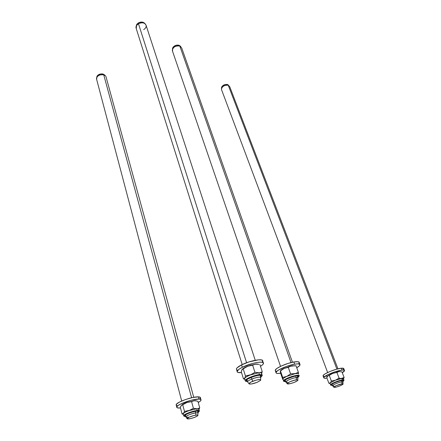 <?xml version="1.0" encoding="UTF-8"?>
<svg xmlns="http://www.w3.org/2000/svg" width="441" height="441" viewBox="0 0 441 441"><rect width="100%" height="100%" fill="white"/><g stroke="black" fill="none" stroke-linecap="round" stroke-linejoin="round"><path stroke-width="0.66" d="M337.966 368.841L229.689 86.59L227.545 84.518L228.251 85.245L336.913 369.111L228.251 85.245C224.265 85.019 221.994 86.403 221.432 89.402L221.553 88.194C223.069 85.813 225.301 84.832 228.251 85.245L227.545 84.518C224.932 84.148 222.959 85.019 221.619 87.131L221.531 88.266L221.636 87.092L222.325 86.089L224.838 84.606L226.944 84.391L228.537 85.152M343.015 383.874L342.966 382.347C343.258 381.945 342.877 381.807 341.825 381.928L341.328 380.644L341.825 381.928L343.07 382.138M333.881 385.908L332.597 385.704C332.442 384.91 338.98 382.231 341.825 381.928L342.012 383.846L343.026 384.205C341.202 385.555 338.512 386.608 334.962 387.363L333.837 387.143L336.18 385.666L342.53 383.808L343.087 383.929L342.602 384.574L339.906 385.908L336.384 387.071L333.887 387.319C332.922 386.856 339.239 384.15 342.012 383.846L341.825 381.928C338.694 382.259 331.566 385.318 332.663 385.853L333.837 387.259M193.753 397.313L106.138 77.208C105.983 76.084 105.184 75.301 103.745 74.86L105.405 75.753L103.155 74.066L103.745 74.86L191.603 397.76L103.745 74.86C99.567 74.419 97.141 75.703 96.463 78.719L96.651 79.441L96.921 77.076C98.58 75.069 100.857 74.325 103.745 74.86L103.155 74.066C100.598 73.592 98.586 74.248 97.114 76.023L96.711 77.451M197.8 415.135L197.899 413.559C198.494 412.859 197.766 412.638 195.727 412.897L195.313 411.392L195.727 412.897C197.386 412.671 198.185 412.787 198.108 413.245M188.313 417.103C186.604 417.34 185.788 417.225 185.859 416.762C187.392 415.218 190.677 413.928 195.727 412.897L195.837 415.124C197.645 414.887 198.29 415.08 197.766 415.698C195.931 417.032 193.097 418.079 189.255 418.834L187.844 418.95L187.083 418.564L188.891 417.269L193.919 415.516L197.237 415.025L197.915 415.224L197.397 416.001L194.294 417.478L190.165 418.674L187.133 418.763C186.245 418.112 192.248 415.598 195.837 415.124L195.727 412.897C191.675 413.421 184.9 416.26 185.915 417.004L187.1 418.713M104.897 75.174L103.155 74.066L100.719 73.95L97.759 75.284L96.739 76.949M144.736 23.412L144.19 22.866C142.504 21.78 140.569 21.791 138.391 22.893L138.468 23.737C140.933 22.485 143.116 22.474 145.023 23.698C146.914 25.688 146.473 27.673 143.689 29.657M260.592 379.635L260.62 378.091C261.006 376.537 258.062 376.851 251.794 379.034L251.282 377.419L251.794 379.034C257.169 377.088 260.201 376.631 260.89 377.65L260.014 374.966M255.229 360.275L146.175 25.567C144.979 22.712 142.41 22.1 138.468 23.737L246.591 362.728L138.468 23.737C136.688 24.856 135.861 26.201 135.993 27.777L136.263 28.637L136.539 25.534L138.468 23.737L138.391 22.893L136.688 24.487L136.186 26.245L137.074 23.968L139.202 22.502L142.686 22.182L144.852 23.571M246.921 379.547L247.599 381.691C247.864 380.98 249.264 380.092 251.794 379.034L252.759 381.245C258.316 379.31 260.923 379.023 260.581 380.385L257.064 382.358L251.579 383.951L249.452 384.028L249.027 383.653L250.813 382.149L256.204 380.092L259.92 379.508L260.741 379.734L260.681 380.274L257.064 382.358C253.068 383.846 250.416 384.354 249.126 383.879C248.774 383.306 249.986 382.424 252.759 381.245L251.794 379.034C248.663 380.368 247.302 381.366 247.704 382.022L249.049 383.78M292.455 362.265L181.709 47.992L179.812 46.035L180.771 46.537L179.096 45.285L179.812 46.035L291.01 362.601L179.812 46.035C175.408 45.577 172.905 47.093 172.315 50.588L172.53 51.222L172.635 48.786C174.388 46.333 176.78 45.412 179.812 46.035L179.096 45.285C176.411 44.734 174.294 45.544 172.751 47.716L172.448 49.21M297.813 379.866L297.802 378.301C298.281 377.683 297.774 377.446 296.275 377.59L295.74 376.068L296.275 377.59L297.989 377.965M287.62 382.248L285.851 381.873C285.785 380.815 292.863 377.898 296.275 377.59L296.457 379.811C297.785 379.679 298.237 379.883 297.813 380.423C295.735 382 292.725 383.163 288.778 383.918L287.615 383.94L287.312 383.389L289.627 381.912L293.7 380.407L297.118 379.767L297.895 379.922L297.857 380.368L294.599 382.248L290.509 383.593L287.295 383.819C286.126 383.168 293.067 380.131 296.457 379.811L296.275 377.59C292.444 377.931 284.616 381.377 285.944 382.121L287.229 383.731M289.836 381.812L294.726 380.136M180.204 45.958L178.385 45.109L175.959 45.302L173.219 47.022L172.431 48.835M299.23 362.309L297.851 361.703L293.855 361.995L294.632 364.189C298.232 363.599 300.04 363.797 300.056 364.795C299.935 365.545 298.827 366.521 296.743 367.722L299.544 365.694L300.001 364.47L298.011 363.853L294.632 364.189L293.855 361.995C286.468 363.175 275.101 368.296 275.228 370.341L275.405 370.859L275.377 369.933L277.031 368.356L281.303 366.002L288.238 363.378L293.855 361.995C297.449 361.411 299.263 361.626 299.285 362.634L299.886 364.31M280.658 373.268C277.516 373.714 275.95 373.466 275.967 372.518C275.851 370.501 287.24 365.385 294.632 364.189L286.6 366.377L278.458 370.104L276.364 371.769L276.066 372.948L277.582 373.472L280.658 373.268M275.548 370.975L276.309 371.239M298.778 363.544L299.064 363.186M299.23 362.855L299.29 362.563M343.748 368.516L341.34 368.213L342.073 370.109C343.71 369.944 344.537 370.115 344.542 370.622C344.498 371.118 343.737 371.802 342.266 372.684L344.542 370.578L343.693 370.076L342.073 370.109L341.34 368.213C335.678 368.665 322.669 374.095 323.038 375.815L323.148 376.112L323.363 375.208L325.133 373.858L330.072 371.443L336.191 369.31L341.34 368.213C342.977 368.053 343.804 368.229 343.815 368.742L344.438 370.346M325.673 376.338L327.746 375.991M326.968 378.13L326.368 378.213C324.62 378.406 323.744 378.24 323.744 377.705C323.374 376.002 336.411 370.583 342.073 370.109L334.879 371.851L327.239 374.982L324.769 376.482L323.755 377.612L324.328 378.218L326.968 378.13M323.336 376.239L324.482 376.416M343.081 369.756L343.815 368.698M200.247 398.328L200.203 397.286L198.334 396.856L198.946 399.077C200.479 399.127 201.179 399.474 201.052 400.114C200.875 400.753 199.938 401.553 198.246 402.506L200.192 401.216L201.068 399.932L200.512 399.32L198.946 399.077L198.334 396.856C192.535 396.448 176.24 402.258 176.141 404.766L176.29 405.351L176.499 404.154L179.366 402.137L185.584 399.502L192.745 397.512L198.334 396.856C199.861 396.917 200.567 397.275 200.44 397.92L200.898 399.563M180.507 407.986L179.04 408.052C177.348 408.035 176.571 407.677 176.72 406.988C176.83 404.513 193.152 398.697 198.946 399.077L191.019 400.29L180.827 403.934L177.91 405.637L176.714 407.015L177.387 407.853L180.507 407.986M176.466 405.488L177.26 405.753M199.586 399.028L199.971 398.664M262.715 360.837L261.557 359.933L258.531 359.812L248.906 361.923L241.585 364.878L242.341 367.281C250.686 362.96 264.462 360.506 263.492 363.417C263.338 364.2 262.34 365.165 260.499 366.3L262.649 364.707L263.47 363.516L263.167 362.656L261.745 362.199L258.31 362.298L252.307 363.538L242.341 367.281L241.585 364.878C238.394 366.515 236.657 367.882 236.382 368.979L236.608 369.707L236.37 369.051L237.06 367.871L241.585 364.878C249.909 360.545 263.674 358.125 262.709 361.069L263.266 362.739M241.508 372.595C238.482 372.843 237.015 372.43 237.12 371.361C237.401 370.269 239.143 368.913 242.341 367.281L238.879 369.332L237.109 371.427L237.958 372.425L241.508 372.595M236.828 369.878L237.743 370.197M262.268 361.94L262.693 361.168M246.161 380.07L246.337 380.699L247.351 380.903L246.1 380.236C246.139 378.802 254.485 375.374 258.839 375.021L259.065 375.319L259.484 374.652L259.065 375.319C253.272 375.853 244.523 380.539 246.1 380.236C246.139 378.802 254.485 375.374 258.839 375.021M259.358 375.291C261.188 375.302 261.827 375.412 261.27 375.627L260.526 376.542L261.276 375.478M262.219 375.335C262.009 374.646 261.1 374.42 259.484 374.652C261.381 374.475 262.29 374.707 262.219 375.335C262.318 375.693 261.822 376.3 260.725 377.149M262.081 374.922L261.59 373.422C261.662 372.788 260.752 372.551 258.856 372.717L259.484 374.652L258.856 372.717C261.155 372.529 261.998 372.904 261.386 373.836M242.291 369.266L245.654 367.138L251.001 365.126L256.05 364.095L247.671 366.267L255.146 364.227L258.939 364.31L256.05 364.095L258.068 364.161L255.146 364.227L252.638 365.176L254.937 372.298L250.438 374.938L258.856 372.717L254.937 372.298L258.856 372.717L245.455 376.008L244.705 378.246L243.487 378.913L244.496 379.139L243.487 378.913L241.282 371.873L241.58 370.583L242.55 369.073L247.671 366.267C245.009 367.336 243.206 368.345 242.258 369.299M259.766 372.573L258.856 372.717L259.766 372.573M261.452 371.995L260.637 372.325L261.452 371.995M262.064 372.276L262.235 371.592L259.92 364.547L262.235 371.592L261.871 372.888L262.064 372.276M261.645 373.411L261.871 372.888L261.645 373.411M244.683 379.023L244.705 378.246C245.461 377.27 247.373 376.167 250.438 374.938C247.373 376.167 245.461 377.27 244.705 378.246L244.683 379.023M241.855 369.944L241.282 371.873L243.487 378.913L244.441 378.56L244.942 377.821L245.455 376.008L243.212 368.885L241.999 369.624M245.19 380.82L245.152 380.517C245.19 378.902 254.589 375.048 259.484 374.652C257.809 374.31 245.499 378.35 245.152 380.517L245.19 380.82M247.351 380.903L246.1 380.236L247.351 380.903M252.638 365.176L247.671 366.267L243.212 368.885L245.455 376.008L250.438 374.938L254.937 372.298L252.638 365.176M257.638 375.186L256.287 375.462M331.34 384.519L332.282 384.866L331.329 384.574C331.152 383.659 338.622 380.594 341.869 380.258L342.089 380.506L342.442 379.971L342.089 380.506M342.343 380.473L343.285 380.506L342.696 381.173L343.269 380.589M343.969 380.081L343.451 378.725L341.852 378.439L342.442 379.971L344.035 380.247L342.442 379.971C341.433 379.64 330.43 383.516 330.585 384.828L330.585 384.828C330.37 385.202 330.998 385.379 332.464 385.346L332.244 385.098M339.223 371.581L332.856 373.323L339.223 371.581L341.973 371.912L339.223 371.581M330.011 383.301L330.585 384.828C330.381 383.797 338.793 380.346 342.442 379.971L341.852 378.439L344.134 377.518L343.478 378.797L344.134 377.518L335.463 380.208L330.364 382.794L335.463 380.208L331.384 381.046L330.077 383.472L330.364 382.794L328.898 383.295L326.803 377.694L327.013 377.16L328.126 375.688L332.856 373.323L327.801 375.941L332.001 373.659L338.605 371.669L336.918 372.474L339.074 378.13L335.463 380.208L341.852 378.439C343.429 378.273 343.831 378.549 343.054 379.271L343.054 379.271M329.62 383.472L330.105 383.554M339.802 378.312L339.074 378.13L339.802 378.312M341.196 378.472L340.513 378.428L341.196 378.472M342.095 380.506C339.675 380.93 336.941 381.807 333.898 383.146L331.329 384.574L332.282 384.866L331.329 384.574C331.152 383.659 338.622 380.594 341.869 380.258M344.134 377.518L341.973 371.912L344.134 377.518M329.262 375.39L327.801 375.941L326.803 377.694L328.898 383.295L330.364 382.794L331.384 381.046L329.262 375.39L331.384 381.046L335.463 380.208L339.074 378.13L336.918 372.474L332.856 373.323L329.262 375.39M343.004 380.247L342.536 380.208M341.02 380.401L338.925 380.919M298.292 376.096L297.614 376.912L299.158 375.787L298.298 376.085C297.151 374.53 283.199 380.219 284.439 380.555M284.572 380.859L285.57 381.052L284.456 380.726M283.028 379.321L283.58 380.93L284.434 380.616L283.607 381.052L283.072 379.37M295.448 365.76L291.948 365.876L296.071 365.832L298.37 372.314L294.731 373.803C297.223 373.334 298.491 373.411 298.54 374.034L298.37 372.314L298.54 374.034C298.491 373.411 297.223 373.334 294.731 373.803L290.564 373.869L286.865 376.377L282.698 377.446L282.841 379.447L280.548 372.954L280.278 371.035L284.125 368.428C282.08 369.387 280.834 370.203 280.382 370.892L280.548 372.954L282.747 379.392L282.962 379.133C283.045 378.466 284.346 377.546 286.865 376.377L294.731 373.803L286.865 376.377C284.451 377.496 283.15 378.395 282.968 379.062L280.382 370.892M280.515 370.705L284.125 368.428L280.47 370.931L282.698 377.446L286.865 376.377L290.564 373.869L295.707 373.555L298.37 372.314L296.071 365.832L291.948 365.876L284.125 368.428L288.287 367.331L290.972 366.113L288.287 367.331L284.125 368.428L290.062 366.306L295.211 365.683M283.563 380.897L283.569 380.831C283.513 378.72 299.77 373.466 299.158 375.787C299.637 374.872 297.162 375.12 291.738 376.531C286.077 378.665 283.354 380.098 283.569 380.831L283.563 380.897M290.564 373.869L288.287 367.331L290.564 373.869M184.685 415.152L184.669 415.714L185.639 415.924L184.553 415.383C184.658 414.154 192.778 411.117 196.625 410.874L196.835 411.166L197.259 410.554L196.835 411.166M197.099 411.144L198.538 411.376L197.811 412.153L198.549 411.326M199.409 411.122C199.299 410.582 198.582 410.395 197.259 410.554C198.792 410.444 199.508 410.632 199.409 411.122L197.965 412.704M199.321 410.786L198.919 409.336C199.018 408.84 198.301 408.647 196.769 408.757L197.259 410.554L196.769 408.757C198.742 408.631 199.36 408.978 198.61 409.799L198.274 410.075L198.61 409.799M194.569 400.715L186.967 402.484L194.569 400.715L197.893 401.222L194.569 400.715L196.262 400.814L193.786 400.819L191.598 401.646L193.401 408.289L189.139 410.577L196.769 408.757L193.401 408.289L196.769 408.757L184.487 411.414L183.467 413.426L182.078 413.978L182.949 414.204L182.078 413.978L180.352 407.39L180.562 406.773L181.659 405.081L186.967 402.484C184.206 403.482 182.354 404.414 181.422 405.285L186.967 402.484L194.569 400.715M197.557 408.642L196.769 408.757L197.557 408.642M199.023 408.146L198.307 408.432L199.023 408.146M199.464 408.405L199.701 407.787L197.893 401.222L199.701 407.787L199.211 408.956L199.464 408.405M198.941 409.402L199.211 408.956L198.941 409.402M183.296 414.182L183.467 413.426C184.355 412.567 186.245 411.618 189.139 410.577C186.245 411.618 184.355 412.567 183.467 413.426L183.296 414.182M181.141 405.648L180.352 407.39L182.078 413.978L183.759 413.052L184.487 411.414L182.728 404.766L181.345 405.367M183.693 415.885L183.677 415.631C183.787 414.248 192.938 410.825 197.259 410.554C195.925 410.185 184.051 413.807 183.677 415.631L183.693 415.885M196.84 411.166C194.029 411.525 190.947 412.385 187.601 413.741L184.553 415.383L185.639 415.924L184.553 415.383C184.658 414.154 192.778 411.117 196.625 410.874M191.598 401.646L186.967 402.484L182.728 404.766L184.487 411.414L189.139 410.577L193.401 408.289L191.598 401.646M195.578 411.001L193.053 411.53M343.021 382.011L342.403 380.407M332.597 385.704L332.007 384.133M327.646 372.518L221.432 89.402M221.553 88.194L221.619 87.131M198.042 412.985L197.452 410.841M185.859 416.762L185.352 414.843M181.698 401.012L96.463 78.719M96.921 77.076L97.114 76.023M145.023 23.698L144.19 22.866M242.203 364.575L135.993 27.777M136.539 25.534L136.688 24.487M297.907 377.739L297.251 375.87M285.851 381.873L285.195 379.966M280.537 366.366L172.315 50.588M172.635 48.786L172.751 47.716M275.228 370.341L275.967 372.518M323.038 375.815L323.744 377.705M176.141 404.766L176.72 406.988M236.382 368.979L237.12 371.361M244.546 378.587L245.152 380.517C245.19 381.233 245.99 381.581 247.555 381.553M342.877 381.636L344.035 380.247M337.067 371.989L337.464 372.143M282.968 379.062L283.574 380.93C283.381 381.366 284.109 381.603 285.768 381.63M297.807 377.463L299.009 376.305M183.202 413.834L183.677 415.631C183.759 416.282 184.465 416.574 185.799 416.513"/></g></svg>
